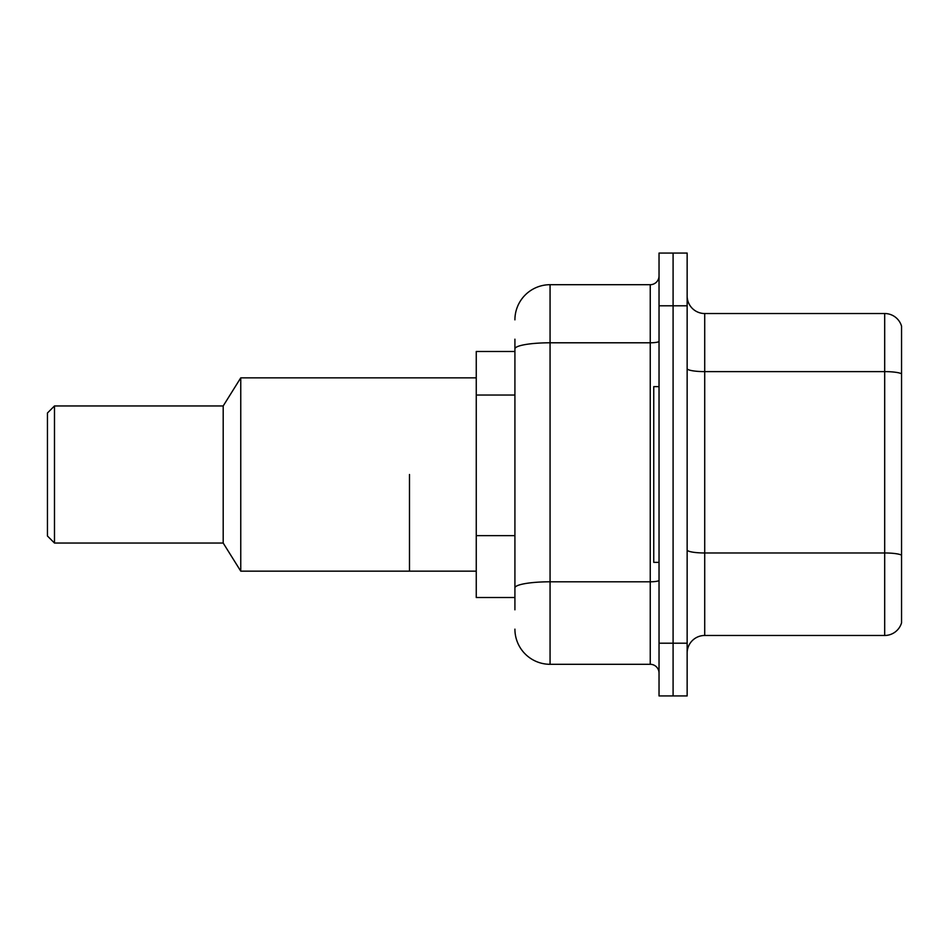 <?xml version="1.0" encoding="UTF-8"?>
<svg xmlns="http://www.w3.org/2000/svg" width="949" height="949" viewBox="0 0 949 949"><rect width="100%" height="100%" fill="white"/><g stroke="black" fill="none" stroke-linecap="round" stroke-linejoin="round"><path stroke-width="1.42" d="M514.916 382.744L514.916 339.184L514.916 351.486L476.256 351.486L476.256 597.514L514.916 597.514M514.916 609.816L514.916 339.184M659.033 643.208L659.033 695.937L673.09 695.937L673.09 643.208L673.09 695.937L687.147 695.937L687.147 643.208L673.09 643.208L673.09 305.792L673.09 643.208L659.033 643.208L659.033 305.792L673.09 305.792L673.09 253.063L673.09 305.792L687.147 305.792L687.147 643.208M687.147 305.792L687.147 253.063L659.033 253.063L659.033 305.792M514.916 319.849A35.149 35.149 0 0 1 550.064 284.7L550.064 664.3L650.243 664.3L650.243 284.7A8.79 8.79 0 0 0 659.033 275.91M550.064 284.7L650.243 284.7M514.916 594.003L514.916 547.941M659.033 673.09A8.79 8.79 0 0 0 650.243 664.3M550.064 664.3A35.149 35.149 0 0 1 514.916 629.151M687.147 653.054A17.568 17.568 0 0 1 704.716 635.474L884.682 635.474L884.682 313.526L704.716 313.526A17.568 17.568 0 0 1 687.147 295.946A17.568 17.568 0 0 0 704.716 313.526L704.716 635.474M901.55 326.171A17.568 17.568 0 0 0 884.682 313.526A17.568 17.568 0 0 1 901.55 326.171L901.55 622.829A17.568 17.568 0 0 1 884.682 635.474M659.033 386.634L653.754 386.634L653.754 562.366L659.033 562.366M409.482 474.5L409.482 571.156L409.482 474.5M476.256 377.844L240.761 377.844L240.761 571.156L476.256 571.156M240.761 377.844L223.193 405.958L223.193 543.042L240.761 571.156M223.193 405.958L54.484 405.958L54.484 543.042L223.193 543.042M54.484 405.958L47.45 412.993L47.45 536.007L54.484 543.042M514.916 395.045L476.256 395.045M514.916 535.639L476.256 535.639M659.033 580.266A8.79 1.53 0 0 1 650.243 581.796L550.064 581.796A35.149 6.109 180 0 0 514.916 587.906M514.916 348.888A35.149 6.109 180 0 1 550.064 342.791L650.243 342.791A8.79 1.53 0 0 0 659.033 341.26M901.55 373.811A17.568 3.049 180 0 0 884.682 371.617L704.716 371.617A17.568 3.049 0 0 1 687.147 368.556M901.55 555.177A17.568 3.049 180 0 0 884.682 552.97L704.716 552.97A17.568 3.049 -0 0 1 687.147 549.922"/></g></svg>
